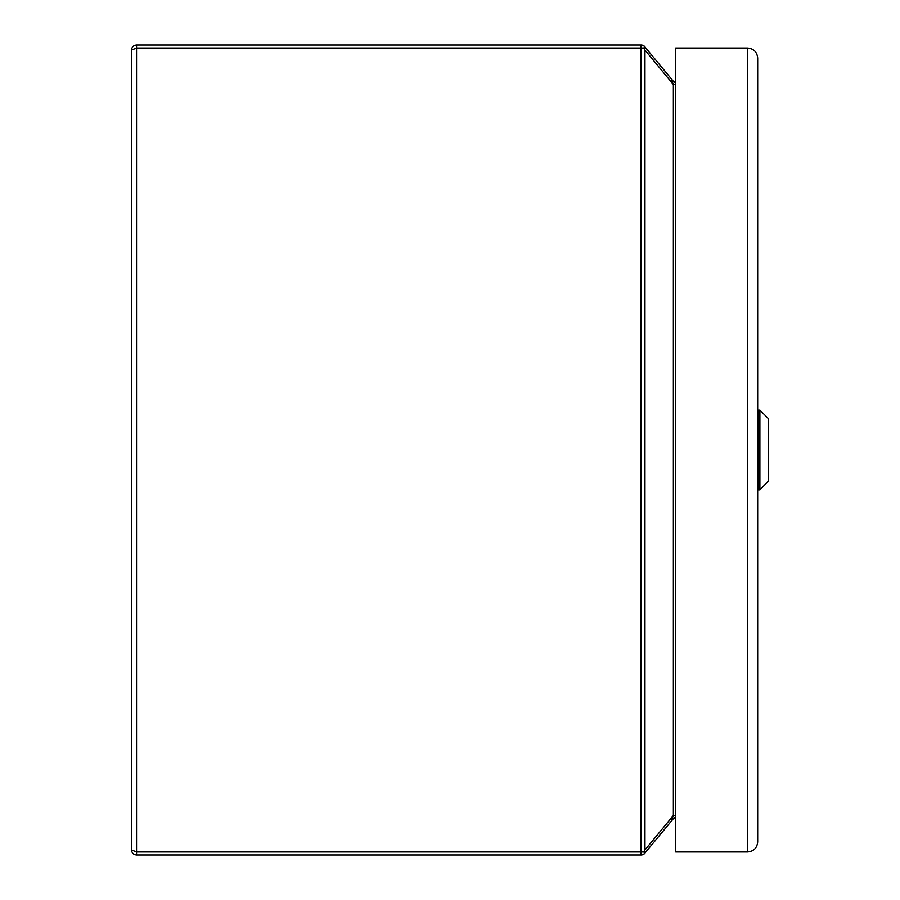 <?xml version="1.0" encoding="UTF-8"?>
<svg xmlns="http://www.w3.org/2000/svg" width="900" height="900" viewBox="0 0 900 900"><rect width="100%" height="100%" fill="white"/><g stroke="black" fill="none" stroke-linecap="round" stroke-linejoin="round"><path stroke-width="1.35" d="M757.676 244.26L757.676 218.34M768.51 450L768.51 419.029L768.51 450M768.296 481.478L768.296 418.522L759.881 410.108L759.881 489.892L768.51 480.971M757.676 58.005C757.046 51.998 753.716 48.667 747.709 48.038L675.664 48.038L675.664 851.962L747.709 851.962C753.716 851.332 757.046 848.002 757.676 841.995C757.046 848.002 753.716 851.332 747.709 851.962L747.709 48.038C753.716 48.667 757.046 51.998 757.676 58.005L757.676 841.995M675.664 82.879A5.062 5.062 0 0 1 673.369 81.304L644.254 46.136A5.062 5.062 0 0 0 641.059 45L136.553 45L136.553 855C133.504 854.674 131.816 852.986 131.49 849.938L136.553 851.962L641.059 851.962L641.059 48.038L136.553 48.038L131.49 50.062C131.816 47.014 133.504 45.326 136.553 45C133.504 45.326 131.816 47.014 131.49 50.062L131.49 849.938C131.816 852.986 133.504 854.674 136.553 855L641.059 855A5.062 5.062 0 0 0 644.254 853.864L673.369 818.696A5.062 5.062 0 0 1 675.664 817.121M675.664 817.076L671.602 819.99L673.369 818.696L671.602 819.99L673.369 815.479L673.369 84.521L675.664 84.521M675.664 82.924L671.602 80.01L673.369 81.304L671.602 80.01L673.369 84.521L644.962 50.062L644.962 849.938L644.254 851.962L641.059 851.962L641.059 855A5.062 5.062 0 0 0 644.254 853.864L644.254 851.962L644.254 853.864L644.962 853.155M675.664 815.479L673.369 815.479L644.962 849.938M644.962 46.845L644.254 46.136A5.062 5.062 0 0 0 641.059 45L641.059 48.038L644.254 48.038L644.254 46.136M644.962 50.062L644.254 48.038M759.881 410.108L757.98 410.108L757.98 489.892L759.881 489.892M641.059 855A5.062 5.062 0 0 0 644.254 853.864M131.873 48.127L131.49 50.062"/></g></svg>
